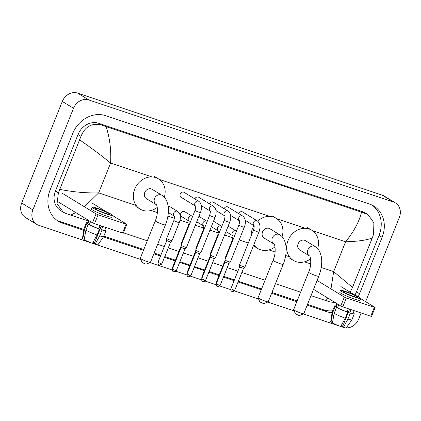 <?xml version="1.0" encoding="UTF-8"?>
<svg xmlns="http://www.w3.org/2000/svg" width="421" height="421" viewBox="0 0 421 421"><rect width="100%" height="100%" fill="white"/><g stroke="black" fill="none" stroke-linecap="round" stroke-linejoin="round"><path stroke-width="0.63" d="M140.798 259.515L38.679 225.298A12.862 11.057 -58.6 0 1 36.732 224.398L25.523 217.557A12.862 11.057 -58.6 0 1 21.666 203.043L62.297 101.45A12.862 11.057 -58.6 0 1 77.606 93.104L382.321 195.191A12.862 11.057 -58.6 0 1 384.268 196.097L395.477 202.933A12.862 11.057 -58.6 0 1 399.334 217.446L365.654 301.652M36.732 224.398A12.862 11.057 -58.6 0 1 32.875 209.879L73.512 108.286A12.862 11.057 -58.6 0 1 88.815 99.94L393.535 202.027A12.862 11.057 -58.6 0 1 395.477 202.933M344.273 327.638A12.862 11.057 -58.6 0 1 343.394 327.385L303.288 313.95M294.137 310.882L267.724 302.036M258.573 298.968L234.392 290.869M230.734 289.643L219.778 285.975M216.12 284.749L205.164 281.075M201.506 279.849L190.545 276.181M186.887 274.955L175.931 271.282M172.273 270.056L149.95 262.578M361.123 312.982L358.703 319.039A12.862 11.057 -58.6 0 1 346.215 327.896M358.187 296.689A27.649 23.776 121.4 0 0 359.55 293.726L382.126 237.286A27.649 23.776 121.4 0 0 373.832 206.08A27.649 23.776 121.4 0 0 369.654 204.138L105.566 115.659A27.649 23.776 121.4 0 0 72.659 133.604L50.083 190.045A27.649 23.776 121.4 0 0 58.377 221.251A27.649 23.776 121.4 0 0 62.555 223.193L83.695 230.276M307.204 305.157L326.643 311.672A27.649 23.776 121.4 0 0 332.064 312.729M103.44 236.891L143.487 250.306M153.865 253.784L160.522 256.015M164.49 257.342L175.136 260.909M179.609 262.409L189.75 265.809M194.223 267.303L204.369 270.703M208.837 272.203L218.983 275.602M223.456 277.097L234.102 280.665M238.07 281.996L261.257 289.764M271.64 293.242L296.821 301.678M354.94 295.116A27.649 23.776 121.4 0 0 356.466 291.842L379.042 235.402A27.649 23.776 121.4 0 0 372.248 205.206M307.498 304.409L323.56 309.793A27.649 23.776 121.4 0 0 332.637 310.793M56.877 220.246A27.649 23.776 121.4 0 0 59.472 221.314L83.816 229.471M103.813 236.165L143.782 249.558M154.165 253.037L160.822 255.268M164.79 256.6L175.436 260.162M179.904 261.662L190.05 265.062M194.523 266.556L204.669 269.956M209.137 271.456L219.283 274.855M223.751 276.35L234.402 279.918M238.37 281.249L261.557 289.017M271.934 292.495L297.121 300.931M330.985 288.922L333.664 271.619L352.503 287.406L372.29 237.944C366.975 240.128 358.076 241.407 345.594 241.791C353.877 231.597 359.176 221.725 361.502 212.184L368.022 214.584L365.391 212.979A17.361 14.93 121.4 0 0 362.77 211.763L98.682 123.285A17.361 14.93 121.4 0 0 78.017 134.552L55.446 190.992A17.361 14.93 121.4 0 0 60.65 210.589L63.282 212.189L57.067 203.759L58.398 192.797L80.974 136.357C85.037 126.495 91.894 122.721 101.54 125.026L106.113 126.621C109.839 138.193 111.333 150.339 110.597 163.059C101.261 155.386 90.962 147.671 79.706 139.925M352.503 287.406L350.214 292.237M335.058 302.488L330.222 302.025L311.003 295.653M300.62 292.174L275.439 283.738M265.056 280.26L241.875 272.492M237.902 271.161L227.256 267.593M222.788 266.093L212.642 262.699M208.169 261.199L198.023 257.799M193.555 256.3L183.409 252.905M178.941 251.405L168.295 247.837M164.322 246.506L157.67 244.28M147.287 240.801L123.448 232.813M88.384 221.067L66.134 213.552L63.282 212.189M361.502 212.184L106.113 126.621M368.022 214.584L373.89 222.804L373.559 234.376L372.29 237.944M59.924 189.382C73.165 192.034 86.079 193.202 98.667 192.886L84.437 206.79M75.785 212.6L70.707 215.147M326.096 300.71L327.643 297.968M375.111 307.467L371.548 316.382L370.754 316.208L374.322 307.298L375.111 307.467L360.702 298.631M342.789 306.841L340.773 305.972L344.336 297.058L346.357 297.931L342.789 306.841L370.754 316.208M313.524 289.353L340.773 305.972M346.357 297.931L374.322 307.298M355.014 295.163L340.884 286.548M344.336 297.058L317.087 280.444M354.098 296.594A8.036 0.789 21.8 0 0 358.06 297.442A8.036 0.789 21.8 0 0 354.571 295.31A8.036 0.789 21.8 0 0 347.093 292.321A8.036 0.789 21.8 0 0 343.136 291.474A8.036 0.789 21.8 0 0 346.625 293.605A8.036 0.789 21.8 0 0 354.098 296.594M349.509 309.356L342.51 326.854L343.373 327.38L347.93 319.076L350.309 313.135L349.74 312.787L350.93 309.814A9.325 0.916 21.8 0 1 349.672 309.409A9.325 0.916 21.8 0 1 348.288 308.93L347.104 311.903L347.672 312.25L345.294 318.192L340.736 326.496A8.357 0.821 21.8 0 1 332.448 322.928L334.137 313.387L336.516 307.446L337.584 307.804L338.768 304.836A9.325 0.916 21.8 0 1 337.368 303.983L336.179 306.951L335.111 306.593L332.737 312.535L331.048 322.076L332.511 322.565M342.847 326.017A6.431 0.631 21.8 0 0 341.384 325.312M336.895 303.609L335.763 306.441A9.325 0.916 21.8 0 0 336.179 306.951M337.584 307.804A9.325 0.916 21.8 0 0 347.104 311.903M340.447 290.395L339.736 292.179A10.93 1.074 21.8 0 0 344.483 295.079A10.93 1.074 21.8 0 0 354.65 299.147A10.93 1.074 21.8 0 0 360.034 300.299L360.744 298.515A10.93 1.074 21.8 0 0 355.998 295.616A10.93 1.074 21.8 0 0 345.83 291.553A10.93 1.074 21.8 0 0 340.447 290.395A10.93 1.074 21.8 0 0 345.194 293.3A10.93 1.074 21.8 0 0 355.361 297.363A10.93 1.074 21.8 0 0 360.744 298.515M335.947 305.978A10.609 1.042 21.8 0 0 334.569 305.962A10.609 1.042 21.8 0 0 335.111 306.593M336.516 307.446A10.609 1.042 21.8 0 0 347.672 312.25M334.569 305.962L332.19 311.903A10.609 1.042 21.8 0 0 332.185 311.929A10.609 1.042 21.8 0 0 332.737 312.535M334.137 313.387A10.609 1.042 21.8 0 0 345.294 318.192M332.185 311.929L330.711 321.67A8.357 0.821 21.8 0 0 331.048 322.076M349.74 312.787A9.325 0.916 21.8 0 0 353.077 313.366L354.161 310.651M350.309 313.135A10.609 1.042 21.8 0 0 354.272 313.845A10.609 1.042 21.8 0 0 353.724 313.213L353.203 313.04M347.93 319.076A10.609 1.042 21.8 0 0 351.882 319.807A10.609 1.042 21.8 0 0 351.893 319.786L354.272 313.845M343.373 327.38A8.357 0.821 21.8 0 0 346.23 327.875L351.882 319.807M303.73 313.761L299.584 315.518L298.494 315.261L295.426 313.856L293.632 309.724A5.468 0.537 21.8 0 0 301.083 313.145A5.468 0.537 21.8 0 0 303.73 313.761A5.468 0.537 21.8 0 0 303.773 313.724L318.744 276.297A5.468 0.537 -158.2 0 1 316.055 275.718A5.468 0.537 -158.2 0 1 310.972 273.687A5.468 0.537 -158.2 0 1 308.598 272.234L293.626 309.667A5.468 0.537 21.8 0 0 293.632 309.724M309.535 255.973A5.468 4.699 121.4 0 1 307.909 249.811A5.468 4.699 121.4 0 1 314.413 246.264A5.468 4.699 121.4 0 1 315.24 246.648L305.43 240.665A5.468 4.699 121.4 0 0 298.1 243.827A5.468 4.699 121.4 0 0 299.736 250L309.53 255.968C310.072 254.805 312.408 264.135 308.598 272.234M310.609 258.773A17.682 15.203 -58.6 0 1 293.374 260.431A17.682 15.203 -58.6 0 1 288.075 240.47A17.682 15.203 -58.6 0 1 311.787 230.234A17.682 15.203 -58.6 0 1 317.644 248.637M268.166 301.846L264.02 303.604L262.93 303.346L259.862 301.936L258.068 297.81A5.468 0.537 21.8 0 0 265.519 301.231A5.468 0.537 21.8 0 0 268.166 301.846A5.468 0.537 21.8 0 0 268.214 301.81L283.18 264.377A5.468 0.537 -158.2 0 1 280.491 263.804A5.468 0.537 -158.2 0 1 275.408 261.773A5.468 0.537 -158.2 0 1 273.034 260.32L258.062 297.747A5.468 0.537 21.8 0 0 258.068 297.81M273.982 244.064L273.966 244.054A5.468 4.699 121.4 0 1 272.345 237.897A5.468 4.699 121.4 0 1 278.849 234.35A5.468 4.699 121.4 0 1 279.676 234.734L269.866 228.75A5.468 4.699 121.4 0 0 262.536 231.913A5.468 4.699 121.4 0 0 264.172 238.086L273.971 244.059C274.508 242.891 276.844 252.216 273.034 260.32M251.105 235.981A17.682 15.203 -58.6 0 1 252.511 228.556A17.682 15.203 -58.6 0 1 253.947 225.656M257.615 221.136A17.682 15.203 -58.6 0 1 276.223 218.32A17.682 15.203 -58.6 0 1 282.081 236.723M275.045 246.859A17.682 15.203 -58.6 0 1 257.815 248.516A17.682 15.203 -58.6 0 1 253.831 244.759M150.397 262.394L146.25 264.146L145.161 263.893L142.088 262.483L140.298 258.352A5.468 0.537 21.8 0 0 147.75 261.778A5.468 0.537 21.8 0 0 150.397 262.394A5.468 0.537 21.8 0 0 150.439 262.351L165.411 224.925A5.468 0.537 -158.2 0 1 162.716 224.346A5.468 0.537 -158.2 0 1 157.633 222.314A5.468 0.537 -158.2 0 1 155.26 220.862L140.293 258.294A5.468 0.537 21.8 0 0 140.298 258.352M156.212 204.611L156.196 204.601A5.468 4.699 121.4 0 1 154.57 198.438A5.468 4.699 121.4 0 1 161.075 194.891A5.468 4.699 121.4 0 1 161.901 195.276L152.092 189.292A5.468 4.699 121.4 0 0 144.761 192.46A5.468 4.699 121.4 0 0 146.403 198.628L156.202 204.601C156.738 203.438 159.075 212.763 155.26 220.862M157.27 207.4A17.682 15.203 -58.6 0 1 140.04 209.058A17.682 15.203 -58.6 0 1 134.736 189.097A17.682 15.203 -58.6 0 1 158.454 178.862A17.682 15.203 -58.6 0 1 164.306 197.265M238.723 213.61A2.894 2.489 -58.6 0 1 242.596 211.958L257.284 220.914A2.894 2.489 -58.6 0 0 256.694 220.667A2.894 2.489 -58.6 0 0 253.4 222.588A2.894 2.489 -58.6 0 0 254.031 225.682M253.516 229.961A2.894 0.284 -158.2 0 0 257.315 231.75A2.894 0.284 -158.2 0 0 257.463 231.803A2.894 0.284 -158.2 0 0 258.889 232.108L244.943 266.982A2.894 0.284 -158.2 0 1 244.933 266.993A2.894 0.284 -158.2 0 1 243.517 266.677A2.894 0.284 -158.2 0 1 239.881 265.114A2.894 0.284 -158.2 0 1 239.565 264.846A2.894 0.284 -158.2 0 1 239.57 264.835L253.516 229.961C254.21 227.34 254.373 225.888 254 225.609L254.268 225.856M232.05 291.427A2.089 1.047 -71.5 0 0 232.155 291.474A2.089 1.047 -71.5 0 0 233.734 290.048L234.76 290.269L243.48 268.472L239.602 266.925L239.565 264.846M224.109 208.716A2.894 2.489 -58.6 0 1 227.982 207.058L242.67 216.015A2.894 2.489 -58.6 0 0 242.08 215.768A2.894 2.489 -58.6 0 0 238.786 217.689A2.894 2.489 -58.6 0 0 239.417 220.788M238.902 225.061A2.894 0.284 -158.2 0 0 242.696 226.856A2.894 0.284 -158.2 0 0 242.849 226.903A2.894 0.284 -158.2 0 0 244.275 227.214L230.324 262.083A2.894 0.284 -158.2 0 1 230.319 262.094A2.894 0.284 -158.2 0 1 228.898 261.778A2.894 0.284 -158.2 0 1 225.267 260.215A2.894 0.284 -158.2 0 1 224.951 259.946A2.894 0.284 -158.2 0 1 224.951 259.936L238.902 225.061C239.596 222.441 239.754 220.993 239.381 220.715L239.654 220.957M217.431 286.527A2.089 1.047 -71.5 0 0 217.541 286.58A2.089 1.047 -71.5 0 0 219.115 285.154L220.146 285.375L228.866 263.572L224.988 262.02M209.495 203.817A2.894 2.489 -58.6 0 1 213.363 202.164L228.05 211.121A2.894 2.489 -58.6 0 0 227.461 210.874A2.894 2.489 -58.6 0 0 224.172 212.794A2.894 2.489 -58.6 0 0 224.798 215.889M224.282 220.167A2.894 0.284 -158.2 0 0 228.082 221.956A2.894 0.284 -158.2 0 0 228.235 222.009A2.894 0.284 -158.2 0 0 229.655 222.314L215.71 257.189A2.894 0.284 -158.2 0 1 215.705 257.199A2.894 0.284 -158.2 0 1 214.284 256.884A2.894 0.284 -158.2 0 1 210.647 255.321A2.894 0.284 -158.2 0 1 210.332 255.052A2.894 0.284 -158.2 0 1 210.337 255.042L224.282 220.167C224.977 217.546 225.14 216.094 224.767 215.815L225.04 216.062M214.252 258.673L210.368 257.131L210.332 255.052M194.876 198.922A2.894 2.489 -58.6 0 1 198.749 197.265L213.436 206.222A2.894 2.489 -58.6 0 0 212.847 205.974A2.894 2.489 -58.6 0 0 209.553 207.895A2.894 2.489 -58.6 0 0 210.184 210.995M209.669 215.268A2.894 0.284 -158.2 0 0 213.463 217.062A2.894 0.284 -158.2 0 0 213.615 217.11A2.894 0.284 -158.2 0 0 215.042 217.42L201.091 252.295A2.894 0.284 -158.2 0 1 201.085 252.3A2.894 0.284 -158.2 0 1 199.67 251.984A2.894 0.284 -158.2 0 1 196.033 250.421A2.894 0.284 -158.2 0 1 195.718 250.153A2.894 0.284 -158.2 0 1 195.718 250.142L209.669 215.268C210.363 212.647 210.526 211.2 210.153 210.921L210.421 211.163M188.203 276.734A2.089 1.047 -71.5 0 0 188.308 276.786A2.089 1.047 -71.5 0 0 189.882 275.36L190.913 275.581L199.633 253.779L195.754 252.232L195.718 250.153M195.581 206.127L181.119 197.312A2.894 2.489 -58.6 0 1 180.251 194.044A2.894 2.489 -58.6 0 1 184.135 192.371L198.817 201.327A2.894 2.489 -58.6 0 0 198.233 201.08A2.894 2.489 -58.6 0 0 194.939 203.001A2.894 2.489 -58.6 0 0 195.57 206.095M195.055 210.374A2.894 0.284 -158.2 0 0 198.849 212.163A2.894 0.284 -158.2 0 0 199.001 212.216A2.894 0.284 -158.2 0 0 200.428 212.521L186.477 247.395A2.894 0.284 -158.2 0 1 186.471 247.406A2.894 0.284 -158.2 0 1 185.051 247.09A2.894 0.284 -158.2 0 1 181.414 245.527A2.894 0.284 -158.2 0 1 181.104 245.259A2.894 0.284 -158.2 0 1 181.104 245.248L195.055 210.374C195.749 207.753 195.907 206.301 195.533 206.022L195.807 206.269M173.584 271.84A2.089 1.047 -71.5 0 0 173.694 271.887A2.089 1.047 -71.5 0 0 175.268 270.461L176.299 270.682L185.019 248.885L181.135 247.338L181.104 245.259M228.114 226.182A2.894 2.489 -58.6 0 1 228.54 226.382L236.107 230.997A2.894 2.489 -58.6 0 0 235.518 230.75A2.894 2.489 -58.6 0 0 232.229 232.671A2.894 2.489 -58.6 0 0 232.855 235.771M225.572 258.394A2.894 0.284 -158.2 0 1 225.451 258.32A2.894 0.284 -158.2 0 1 225.14 258.057A2.894 0.284 -158.2 0 1 225.14 258.041L232.339 240.044C233.034 237.423 233.197 235.97 232.824 235.692L233.097 235.939M213.494 221.283A2.894 2.489 -58.6 0 1 213.926 221.483L221.493 226.098A2.894 2.489 -58.6 0 0 220.904 225.851A2.894 2.489 -58.6 0 0 217.61 227.772A2.894 2.489 -58.6 0 0 218.241 230.871M210.953 253.495A2.894 0.284 -158.2 0 1 210.837 253.426A2.894 0.284 -158.2 0 1 210.521 253.158A2.894 0.284 -158.2 0 1 210.526 253.147L217.725 235.144C218.42 232.524 218.583 231.076 218.21 230.797L218.478 231.04M198.88 216.389A2.894 2.489 -58.6 0 1 199.307 216.589L206.874 221.204A2.894 2.489 -58.6 0 0 206.29 220.957A2.894 2.489 -58.6 0 0 202.996 222.877A2.894 2.489 -58.6 0 0 203.627 225.977M196.339 248.6A2.894 0.284 -158.2 0 1 196.223 248.527A2.894 0.284 -158.2 0 1 195.907 248.264A2.894 0.284 -158.2 0 1 195.907 248.248L203.111 230.25C203.806 227.629 203.964 226.177 203.59 225.898L203.864 226.145M189.018 221.109L181.677 216.631A2.894 2.489 -58.6 0 1 180.814 213.368A2.894 2.489 -58.6 0 1 184.693 211.689L192.26 216.305A2.894 2.489 -58.6 0 0 191.671 216.057A2.894 2.489 -58.6 0 0 188.382 217.983A2.894 2.489 -58.6 0 0 189.008 221.078M181.725 243.701A2.894 0.284 -158.2 0 1 181.604 243.633A2.894 0.284 -158.2 0 1 181.293 243.364A2.894 0.284 -158.2 0 1 181.293 243.354L188.492 225.351C189.187 222.73 189.35 221.283 188.976 221.004L189.245 221.246M168.2 206.579A2.894 2.489 -58.6 0 1 170.079 206.795L177.646 211.41A2.894 2.489 -58.6 0 0 177.057 211.163A2.894 2.489 -58.6 0 0 173.762 213.084A2.894 2.489 -58.6 0 0 174.394 216.184M173.878 220.457A2.894 0.284 -158.2 0 0 174.189 220.736A2.894 0.284 -158.2 0 0 177.673 222.246A2.894 0.284 -158.2 0 0 179.251 222.604L172.052 240.607A2.894 0.284 -158.2 0 1 172.042 240.617A2.894 0.284 -158.2 0 1 169.91 240.049A2.894 0.284 -158.2 0 1 166.99 238.733A2.894 0.284 -158.2 0 1 166.674 238.47A2.894 0.284 -158.2 0 1 166.679 238.454L173.878 220.457C174.573 217.836 174.731 216.383 174.362 216.105L174.631 216.352M159.159 265.051A2.089 1.047 -71.5 0 0 159.264 265.098A2.089 1.047 -71.5 0 0 160.843 263.672L161.869 263.893L170.589 242.096L166.711 240.544L166.674 238.47M126.853 224.293L123.29 233.208L122.495 233.034L126.063 224.125L126.853 224.293L112.439 215.457M94.53 223.667L92.509 222.798L96.077 213.884L98.098 214.757L94.53 223.667L122.495 233.034M58.461 202.033L92.509 222.798M98.098 214.757L126.063 224.125M106.755 211.989L92.625 203.375M96.077 213.884L62.024 193.118M105.839 213.421A8.036 0.789 21.8 0 0 109.802 214.268A8.036 0.789 21.8 0 0 106.313 212.137A8.036 0.789 21.8 0 0 98.835 209.148A8.036 0.789 21.8 0 0 94.878 208.3A8.036 0.789 21.8 0 0 98.367 210.432A8.036 0.789 21.8 0 0 105.839 213.421M101.251 226.182L94.251 243.68L95.114 244.206L99.672 235.902L102.05 229.961L101.482 229.613L102.671 226.64A9.325 0.916 21.8 0 1 101.414 226.235A9.325 0.916 21.8 0 1 100.03 225.756L98.846 228.729L99.414 229.077L97.035 235.018L92.473 243.322A8.357 0.821 21.8 0 1 84.189 239.754L85.879 230.213L88.252 224.272L89.326 224.63L90.51 221.662A9.325 0.916 21.8 0 1 89.11 220.809L87.921 223.777L86.852 223.419L84.479 229.361L82.784 238.902L84.253 239.391M94.583 242.843A6.431 0.631 21.8 0 0 93.125 242.138M88.636 220.436L87.505 223.267A9.325 0.916 21.8 0 0 87.921 223.777M89.326 224.63A9.325 0.916 21.8 0 0 98.846 228.729M92.188 207.221L91.478 209.005A10.93 1.074 21.8 0 0 96.22 211.905A10.93 1.074 21.8 0 0 106.392 215.973A10.93 1.074 21.8 0 0 111.776 217.125L112.486 215.341A10.93 1.074 21.8 0 0 107.739 212.442A10.93 1.074 21.8 0 0 97.572 208.379A10.93 1.074 21.8 0 0 92.188 207.221A10.93 1.074 21.8 0 0 96.935 210.126A10.93 1.074 21.8 0 0 107.102 214.189A10.93 1.074 21.8 0 0 112.486 215.341M87.689 222.804A10.609 1.042 21.8 0 0 86.31 222.788A10.609 1.042 21.8 0 0 86.852 223.419M88.252 224.272A10.609 1.042 21.8 0 0 99.414 229.077M86.31 222.788L83.932 228.729A10.609 1.042 21.8 0 0 83.926 228.756A10.609 1.042 21.8 0 0 84.479 229.361M85.879 230.213A10.609 1.042 21.8 0 0 97.035 235.018M83.926 228.756L82.453 238.496A8.357 0.821 21.8 0 0 82.784 238.902M101.482 229.613A9.325 0.916 21.8 0 0 104.818 230.192L105.903 227.477M102.05 229.961A10.609 1.042 21.8 0 0 106.008 230.671A10.609 1.042 21.8 0 0 105.466 230.04L104.945 229.866M99.672 235.902A10.609 1.042 21.8 0 0 103.624 236.634A10.609 1.042 21.8 0 0 103.634 236.613L106.008 230.671M95.114 244.206A8.357 0.821 21.8 0 0 97.972 244.701L103.624 236.634M321.239 267.456L333.664 271.619L345.594 241.791L312.503 230.708M136.162 205.448L98.667 192.886L110.597 163.059L151.986 176.925M159.17 179.335L269.761 216.383M276.944 218.788L305.32 228.298M151.134 210.463L157.359 212.547M167.905 216.084L174.468 218.283M180.009 220.136L189.082 223.177M195.328 225.272L203.701 228.077M209.942 230.166L218.315 232.971M224.556 235.065L232.929 237.87M239.175 239.959L248.295 243.017M268.908 249.921L275.129 252.005M285.675 255.536L289.501 256.821M304.472 261.836L310.693 263.92M88.815 99.94L77.606 93.104M73.512 108.286L62.297 101.45M32.875 209.879L21.666 203.043M393.535 202.027L382.321 195.191M379.042 235.402L382.126 237.286M356.466 291.842L359.55 293.726M323.56 309.793L326.643 311.672M59.472 221.314L62.555 223.193M55.446 190.992L58.398 192.797M78.017 134.552L80.974 136.357M98.682 123.285L101.54 125.026M362.77 211.763L365.628 213.505M233.734 290.048L230.882 288.717L239.602 266.919M219.115 285.154L216.262 283.822L224.982 262.02L224.951 259.946M202.817 281.633A2.089 1.047 -71.5 0 0 202.927 281.681C203.201 281.16 202.49 283.107 205.527 280.475L201.648 278.923L210.368 257.126M201.648 278.923C201.664 282.233 202.959 281.36 202.664 281.575L202.927 281.681A2.089 1.047 -71.5 0 0 204.501 280.254M189.882 275.36L187.035 274.029L195.754 252.226M175.268 270.461L172.415 269.13L181.135 247.332M232.771 240.391A2.894 0.284 -158.2 0 1 232.655 240.323A2.894 0.284 -158.2 0 1 232.339 240.044M216.894 282.249L216.452 281.928L224.961 260.657M218.152 235.492A2.894 0.284 -158.2 0 1 218.036 235.423A2.894 0.284 -158.2 0 1 217.725 235.144M202.275 277.355L201.838 277.034L210.347 255.763M203.538 230.597A2.894 0.284 -158.2 0 1 203.422 230.529A2.894 0.284 -158.2 0 1 203.111 230.25M187.661 272.455L187.224 272.134L195.728 250.863M188.924 225.698A2.894 0.284 -158.2 0 1 188.808 225.63A2.894 0.284 -158.2 0 1 188.492 225.351M173.047 267.561L172.605 267.24L181.114 245.969M160.843 263.672L157.991 262.341L166.711 240.544M315.24 246.648C318.513 248.479 320.618 252.274 321.544 258.031C322.17 263.862 321.239 269.95 318.744 276.297M311.787 230.234L307.583 227.672M293.374 260.431L289.174 257.863M279.676 234.734C282.954 236.565 285.054 240.359 285.98 246.117C286.606 251.947 285.675 258.036 283.18 264.377M276.223 218.32L272.019 215.757M257.815 248.516L253.61 245.948M161.901 195.276C165.179 197.107 167.284 200.901 168.211 206.658C168.837 212.489 167.905 218.578 165.411 224.925M158.454 178.862L154.249 176.299M140.04 209.058L135.836 206.495M234.76 290.269C231.724 292.9 232.429 290.953 232.155 291.474L231.897 291.369C232.187 291.153 230.897 292.027 230.882 288.717M258.889 232.108C260.189 229.098 261.009 223.714 257.284 220.914M245.243 220.346L254.042 225.714M243.475 268.472L244.933 266.993M220.146 285.375C217.11 288.001 217.815 286.059 217.541 286.58L217.283 286.475C217.573 286.259 216.278 287.133 216.262 283.822M244.275 227.214C245.575 224.198 246.396 218.82 242.67 216.015M230.624 215.452L239.428 220.82M228.861 263.578L230.319 262.094M229.655 222.314C230.955 219.304 231.776 213.921 228.05 211.121M216.01 210.553L224.809 215.92M205.527 280.475L214.247 258.678L215.705 257.199M190.913 275.581C187.877 278.207 188.582 276.265 188.308 276.786L188.05 276.681C188.34 276.465 187.045 277.339 187.035 274.029M215.042 217.42C216.341 214.405 217.162 209.026 213.436 206.222M201.391 205.659L210.195 211.026M199.628 253.784L201.085 252.3M176.299 270.682C173.257 273.313 173.968 271.366 173.694 271.887L173.436 271.782C173.726 271.566 172.431 272.44 172.415 269.13M200.428 212.521C201.727 209.511 202.548 204.127 198.817 201.327M185.014 248.885L186.471 247.406M236.439 231.218L236.107 230.997M225.161 259.415L225.14 258.057M225.951 231.582L232.866 235.797M216.452 281.928L216.426 283.412M221.825 226.319L221.493 226.098M210.547 254.516L210.521 253.158M211.337 226.682L218.252 230.903M201.838 277.034L201.812 278.518M207.206 221.425L206.874 221.204M195.928 249.621L195.907 248.264M196.718 221.788L203.638 226.003M187.224 272.134L187.198 273.618M192.592 216.526L192.26 216.305M181.314 244.722L181.293 243.364M172.605 267.24L172.578 268.724M161.869 263.893C158.833 266.525 159.538 264.577 159.264 265.098L159.006 264.993C159.296 264.777 158.007 265.651 157.991 262.341M179.251 222.604C180.551 219.594 181.372 214.21 177.646 211.41M168.332 212.51L174.405 216.21M170.584 242.096L172.042 240.617"/></g></svg>
